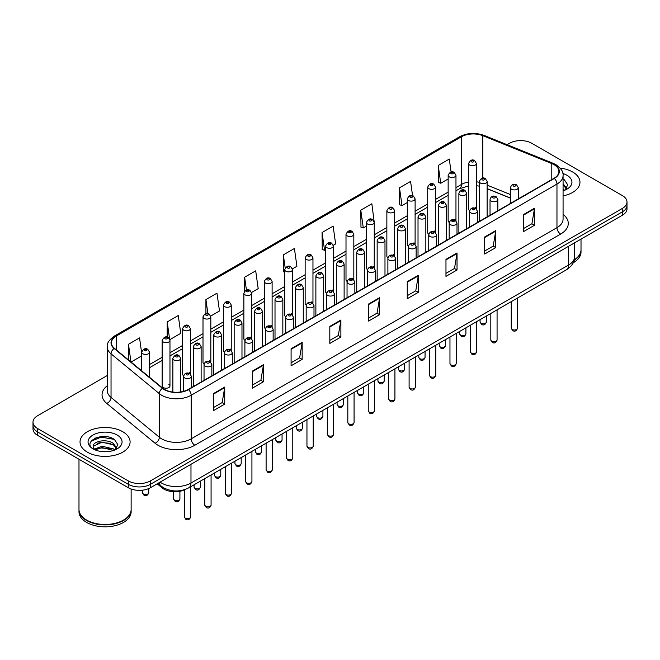<?xml version="1.0" encoding="UTF-8"?>
<svg xmlns="http://www.w3.org/2000/svg" width="660" height="660" viewBox="0 0 660 660"><rect width="100%" height="100%" fill="white"/><g stroke="black" fill="none" stroke-linecap="round" stroke-linejoin="round"><path stroke-width="0.99" d="M454.822 219.236A3.91 2.26 0 0 1 455.961 220.729L455.969 175.271A3.91 2.26 180 0 1 453.552 177.358A3.91 2.26 180 0 1 449.287 176.863A3.91 2.26 180 0 1 448.148 175.271L448.148 220.828A3.91 2.26 0 0 0 449.245 222.403M435.542 232.526L435.542 187.06A3.91 2.26 180 0 1 433.125 189.148A3.91 2.26 180 0 1 428.86 188.661A3.91 2.26 180 0 1 427.713 187.06L427.713 232.625A3.91 2.26 0 0 0 428.818 234.193M413.96 242.822A3.91 2.26 0 0 1 415.107 244.315L415.107 198.858A3.91 2.26 180 0 1 412.698 200.945A3.91 2.26 180 0 1 408.433 200.458A3.91 2.26 180 0 1 407.286 198.858L407.286 244.414A3.91 2.26 0 0 0 408.391 245.99M393.533 254.62A3.91 2.26 0 0 1 394.68 256.113L394.68 210.655A3.91 2.26 180 0 1 392.263 212.743A3.91 2.26 180 0 1 388.006 212.248A3.91 2.26 180 0 1 386.859 210.655L386.859 256.212A3.91 2.26 0 0 0 387.956 257.779M373.106 266.409A3.91 2.26 0 0 1 374.245 267.902L374.253 222.445A3.91 2.26 180 0 1 371.836 224.532A3.91 2.26 180 0 1 367.579 224.045A3.91 2.26 180 0 1 366.432 222.445L366.432 268.01A3.91 2.26 0 0 0 367.529 269.577M353.826 279.708L353.826 234.242A3.91 2.26 180 0 1 351.409 236.329A3.91 2.26 180 0 1 347.143 235.834A3.91 2.26 180 0 1 346.005 234.242L346.005 279.799A3.91 2.26 0 0 0 347.102 281.375M332.252 289.996A3.91 2.26 0 0 1 333.391 291.497L333.399 246.04A3.91 2.26 180 0 1 330.982 248.119A3.91 2.26 180 0 1 326.716 247.632A3.91 2.26 180 0 1 325.57 246.04L325.57 291.596A3.91 2.26 0 0 0 326.675 293.164M312.964 303.295L312.964 257.829A3.91 2.26 180 0 1 310.555 259.916A3.91 2.26 180 0 1 306.289 259.429A3.91 2.26 180 0 1 305.143 257.829L305.143 303.394A3.91 2.26 0 0 0 306.248 304.961M291.39 313.591A3.91 2.26 0 0 1 292.537 315.084L292.537 269.626A3.91 2.26 180 0 1 290.12 271.714A3.91 2.26 180 0 1 285.863 271.219A3.91 2.26 180 0 1 284.716 269.626L284.716 315.183A3.91 2.26 0 0 0 285.813 316.759M272.11 326.882L272.11 281.416A3.91 2.26 180 0 1 269.692 283.503A3.91 2.26 180 0 1 265.435 283.016A3.91 2.26 180 0 1 264.289 281.416L264.289 326.98A3.91 2.26 0 0 0 265.386 328.548M250.536 337.177A3.91 2.26 0 0 1 251.674 338.671L251.683 293.213A3.91 2.26 180 0 1 249.265 295.3A3.91 2.26 180 0 1 245 294.814A3.91 2.26 180 0 1 243.862 293.213L243.862 338.77A3.91 2.26 0 0 0 244.959 340.346M230.109 348.975A3.91 2.26 0 0 1 231.248 350.468L231.248 305.011A3.91 2.26 180 0 1 228.838 307.098A3.91 2.26 180 0 1 224.573 306.603A3.91 2.26 180 0 1 223.426 305.011L223.426 350.567A3.91 2.26 0 0 0 224.532 352.135M209.674 360.764A3.91 2.26 0 0 1 210.82 362.257L210.82 316.8A3.91 2.26 180 0 1 208.411 318.887A3.91 2.26 180 0 1 204.146 318.4A3.91 2.26 180 0 1 202.999 316.8L202.999 362.365A3.91 2.26 0 0 0 204.105 363.932M189.247 372.562A3.91 2.26 0 0 1 190.393 374.055L190.393 328.597A3.91 2.26 180 0 1 187.976 330.685A3.91 2.26 180 0 1 183.719 330.19A3.91 2.26 180 0 1 182.572 328.597L182.572 374.154A3.91 2.26 0 0 0 183.67 375.73M169.966 385.951L169.966 340.395A3.91 2.26 180 0 1 167.549 342.474A3.91 2.26 180 0 1 163.292 341.987A3.91 2.26 180 0 1 162.145 340.395L162.145 385.951A3.91 2.26 0 0 0 163.292 387.544A3.91 2.26 0 0 0 167.549 388.039A3.91 2.26 0 0 0 169.966 385.951A3.91 2.26 0 0 0 168.82 384.351M475.249 207.438A3.91 2.26 0 0 1 476.388 208.931L476.396 163.474A3.91 2.26 180 0 1 473.979 165.561A3.91 2.26 180 0 1 469.722 165.074A3.91 2.26 180 0 1 468.575 163.474L468.575 209.038A3.91 2.26 0 0 0 469.672 210.606M510.46 198.173L487.13 188.735M435.534 232.526A3.91 2.26 0 0 0 434.395 231.025M353.818 279.7A3.91 2.26 0 0 0 352.679 278.207M312.964 303.286A3.91 2.26 0 0 0 311.817 301.793M272.101 326.882A3.91 2.26 0 0 0 270.963 325.38M185.608 489.316A15.642 9.034 180 0 1 162.129 487.888L157.187 483.813M572.641 171.988A25.03 14.454 0 0 0 560.134 168.077A25.03 14.454 0 0 1 572.641 171.988A25.03 14.454 0 0 1 579.967 182.209A25.03 14.454 0 0 0 572.641 171.988M122.76 431.722A25.03 14.454 0 0 0 95.485 428.587A25.03 14.454 0 0 0 80.033 441.944A25.03 14.454 0 0 0 87.359 452.158A25.03 14.454 0 0 0 114.642 455.293A25.03 14.454 0 0 0 130.094 441.944A25.03 14.454 0 0 0 122.76 431.722A25.03 14.454 0 0 0 95.485 428.587A25.03 14.454 0 0 0 80.033 441.944A25.03 14.454 0 0 0 87.359 452.158A25.03 14.454 0 0 0 114.642 455.293A25.03 14.454 0 0 0 130.094 441.944A25.03 14.454 0 0 0 122.76 431.722M554.012 164.645A16.69 9.636 180 0 1 558.904 171.46A16.69 9.636 180 0 1 554.012 178.274L188.215 389.466A16.69 9.636 180 0 1 162.748 388.179L114.452 348.356A16.69 9.636 180 0 1 111.433 342.829A16.69 9.636 180 0 1 116.325 336.022L461.447 136.76A16.69 9.636 180 0 1 482.815 135.688L551.785 163.564A16.69 9.636 180 0 1 554.012 164.645M554.309 164.472A17.102 9.875 0 0 0 552.024 163.367L483.054 135.49A17.102 9.875 0 0 0 461.15 136.595L116.028 335.849A17.102 9.875 0 0 0 114.114 348.496L162.401 388.311A17.102 9.875 0 0 0 188.512 389.631L554.309 178.439A17.102 9.875 0 0 0 554.309 164.472M107.267 375.524L37.579 415.759A15.642 9.034 0 0 0 33 422.144L33 428.959A15.642 9.034 0 0 0 37.579 435.344L128.296 487.715L128.296 484.308A15.642 9.034 0 0 0 150.422 484.308L622.421 211.802A15.642 9.034 0 0 0 627 205.417A15.642 9.034 0 0 1 622.421 211.802L150.422 484.308A15.642 9.034 0 0 1 128.296 484.308L37.579 431.937L128.296 484.308L128.296 480.901A15.642 9.034 0 0 0 150.422 480.901L622.421 208.395A15.642 9.034 0 0 0 627 202.01A15.642 9.034 0 0 0 622.421 195.624L531.704 143.253A15.642 9.034 0 0 0 509.578 143.253L507.086 144.688M33 425.552A15.642 9.034 0 0 0 37.579 431.937A15.642 9.034 0 0 1 33 425.552M213.659 393.467L213.659 410.495L224.722 404.11L224.722 387.082L213.659 393.467M213.659 407.476L222.181 402.559L224.68 387.643A4.174 2.409 -120 0 0 224.722 387.082M222.107 402.6L224.722 404.11M252.376 371.11L252.376 388.146L263.439 381.76L263.439 364.724L252.376 371.11M252.376 385.118L260.898 380.201L263.398 365.293A4.174 2.409 -120 0 0 263.439 364.724M260.824 380.242L263.439 381.76M291.093 348.76L291.093 365.788L302.156 359.403L302.156 342.375L291.093 348.76M291.093 362.769L299.615 357.852L302.115 342.936A4.174 2.409 -120 0 0 302.156 342.375M299.541 357.893L302.156 359.403M329.818 326.403L329.818 343.439L340.882 337.046L340.882 320.017L329.818 326.403M329.818 340.411L338.332 335.495L340.832 320.587A4.174 2.409 -120 0 0 340.882 320.017M338.258 335.536L340.882 337.046M523.405 214.632L523.405 231.668L534.468 225.283L534.468 208.246L523.405 214.632M523.405 228.64L531.927 223.724L534.427 208.816A4.174 2.409 -120 0 0 534.468 208.246M531.853 223.765L534.468 225.283M484.688 236.989L484.688 254.017L495.751 247.632L495.751 230.604L484.688 236.989M484.688 250.998L493.21 246.081L495.709 231.165A4.174 2.409 -120 0 0 495.751 230.604M493.135 246.122L495.751 247.632M445.97 259.339L445.97 276.375L457.034 269.989L457.034 252.953L445.97 259.339M445.97 273.355L454.492 268.43L456.992 253.523A4.174 2.409 -120 0 0 457.034 252.953M454.418 268.48L457.034 269.989M407.253 281.696L407.253 298.724L418.316 292.339L418.316 275.311L407.253 281.696M407.253 295.705L415.775 290.788L418.267 275.872A4.174 2.409 -120 0 0 418.316 275.311M415.701 290.829L418.316 292.339M368.536 304.054L368.536 321.082L379.599 314.696L379.599 297.66L368.536 304.054M368.536 318.062L377.058 313.137L379.549 298.229A4.174 2.409 -120 0 0 379.599 297.66M376.984 313.186L379.599 314.696M563.071 195.88A25.03 14.454 0 0 0 579.967 182.209A25.03 14.454 0 0 1 563.071 195.88M33 422.144A15.642 9.034 0 0 0 37.579 428.53L128.296 480.901M210.73 316.041L219.475 310.992L216.975 293.188L205.92 299.582L205.92 313.549M169.868 339.628L180.757 333.341L178.258 315.546L167.194 321.932L167.194 337.169M141.719 353.389L139.54 337.903L128.477 344.289L128.477 359.923M333.3 245.273L335.635 243.928L333.135 226.132L322.072 232.518L322.253 249.447M374.154 221.686L371.852 203.775L360.789 210.16L360.971 227.089M412.574 195.698L410.57 181.426L399.506 187.811L399.688 204.74M451.102 172.004L449.287 159.068L438.232 165.454L438.405 182.383M251.584 292.454L258.192 288.635L255.7 270.839L244.637 277.225L244.637 291.167M292.438 268.859L296.909 266.277L294.418 248.482L283.354 254.875L283.528 271.796M284.716 272.242L283.354 271.73M283.354 254.875L285.194 267.985M322.072 232.518L324.572 250.313L325.57 249.736M324.572 250.313L322.072 249.381M360.789 210.16L363.289 227.956L366.432 226.149M363.289 227.956L360.789 227.023M399.506 187.811L402.006 205.606L407.286 202.554M402.006 205.606L399.506 204.674M438.232 165.454L440.723 183.249L448.148 178.967M440.723 183.249L438.232 182.317M244.637 277.225L246.436 290.045M205.92 299.582L207.875 313.541M167.194 321.932L169.579 338.902M131.051 362.043L141.719 355.88M128.477 344.289L130.96 361.969M107.151 436.771A20.856 12.045 0 0 0 94.941 438.223M128.296 487.715A15.642 9.034 0 0 0 150.422 487.715L622.421 215.209A15.642 9.034 0 0 0 627 208.824L627 202.01M574.299 259.784A26.078 15.056 0 0 0 581.014 249.703L581.014 239.118M574.167 260.287A26.078 15.056 0 0 0 581.014 250.123A26.078 15.056 0 0 0 581.006 249.909M573.21 262.779A26.078 15.056 0 0 0 581.014 252.037L581.014 250.123M563.071 189.032L564.655 190.27M563.071 190.385L563.524 190.682M563.071 183.62L566.659 188.43M563.071 184.973L566.395 188.785M563.071 190.831A17.003 9.817 0 0 0 566.957 189.156A17.003 9.817 0 0 0 566.957 175.271A17.003 9.817 0 0 0 562.881 173.53M565.051 190.105L567.715 184.874L564.349 179.792M563.071 179.157L564.118 179.636M123.412 520.13A25.814 14.899 0 0 1 123.313 520.179A25.814 14.899 0 0 1 86.806 520.179L86.625 520.08A26.078 15.056 0 0 0 123.502 520.072A26.078 15.056 0 0 0 131.134 509.429L131.134 489.01M78.994 509.644A26.078 15.056 0 0 0 78.985 509.858A26.078 15.056 0 0 0 86.625 520.501A26.078 15.056 0 0 0 115.038 523.768A26.078 15.056 0 0 0 131.134 509.858A26.078 15.056 0 0 0 131.134 509.644M78.985 509.858L78.985 511.772A26.078 15.056 0 0 0 86.625 522.415A26.078 15.056 0 0 0 115.038 525.682A26.078 15.056 0 0 0 131.134 511.772L131.134 509.858M102.218 451.621L106.186 451.737M94.421 449.13L102.011 446.226L113.396 448.891L114.782 449.996M95.114 449.856L102.011 447.579L113.652 450.417M94.537 449.65L93.316 446.795A11.789 6.806 0 0 0 95.221 449.947M116.787 448.165L113.396 443.487C106.326 438.207 91.765 441.466 93.316 446.795L93.275 446.276M93.349 446.96L93.679 446.086L102.011 442.175L113.396 444.84L116.515 448.511M115.178 449.831L117.843 444.601L114.477 439.527C102.547 430.947 81.345 442.249 93.588 449.18L94.19 449.551M117.084 434.998A17.003 9.817 0 0 0 93.043 434.998A17.003 9.817 0 0 0 93.043 448.882A17.003 9.817 0 0 0 117.084 448.882A17.003 9.817 0 0 0 117.084 434.998M78.985 459.253L78.985 509.429A26.078 15.056 0 0 0 86.625 520.072A26.078 15.056 0 0 0 86.625 520.08L86.806 520.179M91.096 441.227L101.087 437.135L114.246 439.37M97.334 443.223L101.087 442.538L110.476 443.347M97.334 448.627L101.087 447.95L110.476 448.751M162.129 486.841L162.129 487.888M563.071 214.376A26.078 15.056 180 0 1 560.654 234.052L194.857 445.244A5.214 3.011 60 0 1 191.169 438.859L556.966 227.667A20.856 12.045 0 0 0 563.071 219.145L563.071 175.543A20.856 12.045 180 0 1 556.966 184.066A5.214 3.011 -120 0 0 554.309 178.439M194.857 445.244A26.078 15.056 180 0 1 157.979 445.244A26.078 15.056 180 0 1 155.059 443.231L106.763 403.417A26.078 15.056 180 0 1 107.267 385.745M161.667 438.859A20.856 12.045 0 0 0 191.169 438.859L191.169 395.257A20.856 12.045 180 0 1 159.332 393.649L111.037 353.826A20.856 12.045 180 0 1 107.267 346.921L107.267 390.522A20.856 12.045 0 0 0 111.037 397.427L159.332 437.25A20.856 12.045 0 0 0 161.667 438.859M563.071 175.543C563.772 172.285 561.371 168.655 555.885 164.645L553.146 163.309A5.214 2.442 112 0 0 552.024 163.367M553.146 163.309L484.176 135.432C475.538 132.371 467.338 132.817 459.574 136.76A5.214 3.011 60 0 1 461.15 136.595M116.028 335.849A5.214 3.011 -120 0 0 114.452 336.014C109.04 339.908 106.639 343.538 107.267 346.921M114.114 348.496A5.214 3.49 129.5 0 0 111.037 353.826L111.037 397.427A5.214 3.49 -50.5 0 1 106.763 403.417M484.176 135.432A5.214 2.442 112 0 0 483.054 135.49M162.401 388.311A5.214 3.49 129.5 0 0 159.332 393.649L159.332 437.25A5.214 3.49 -50.5 0 1 155.059 443.231M188.512 389.631A5.214 3.011 60 0 1 191.169 395.257L556.966 184.066L556.966 227.667A5.214 3.011 60 0 0 560.654 234.052M150.422 480.901L150.422 487.715M622.421 208.395L622.421 215.209M37.579 428.53L37.579 435.344M116.325 336.022L116.325 349.899M551.785 163.564L551.785 179.561M482.815 135.688L482.815 178.118M519.494 198.198L518.282 197.711M510.46 194.551L487.13 185.113M479.3 182.292A16.69 9.636 0 0 0 476.396 181.805M468.575 182.02A16.69 9.636 0 0 0 461.447 184.453L455.969 187.613M461.447 136.76L461.447 184.453A9.389 5.42 60 0 1 459.5 188.752L455.969 190.789M448.148 192.134L435.542 199.411M427.713 203.923L415.107 211.208M407.286 215.721L394.68 222.998M386.859 227.518L374.253 234.795M366.432 239.308L353.826 246.592M346.005 251.105L333.399 258.382M325.57 262.903L312.964 270.179M305.143 274.692L292.537 281.968M284.716 286.489L272.11 293.766M264.289 298.279L251.683 305.563M243.862 310.076L231.248 317.353M223.426 321.874L210.82 329.15M202.999 333.663L190.393 340.939M182.572 345.46L169.966 352.737M162.145 357.258L149.539 364.534M141.719 369.047L140.44 369.781M368.536 304.59L379.549 298.229M407.253 282.233L418.267 275.872M445.97 259.883L456.992 253.523M484.688 237.526L495.709 231.165M523.405 215.176L534.427 208.816M329.818 326.947L340.832 320.587M291.093 349.297L302.115 342.936M252.376 371.654L263.398 365.293M213.659 394.003L224.68 387.643M160.083 482.138A20.856 12.045 0 0 0 161.486 483.029A20.856 12.045 0 0 0 190.979 483.029L568.582 265.023A20.856 12.045 0 0 0 574.687 256.509C574.843 261.69 572.088 266.12 566.42 269.8L188.818 487.806A10.428 6.022 60 0 0 190.979 483.029L190.979 464.293M568.582 246.296L568.582 265.023A10.428 6.022 60 0 1 566.42 269.8M159.233 482.625A10.428 6.98 129.5 0 0 161.056 486.016L157.888 483.409M517.506 328.177C516.475 330.99 514.874 331.807 512.705 330.643L511.244 328.177A3.127 1.807 0 0 0 512.16 329.447A3.127 1.807 0 0 0 515.576 329.843A3.127 1.807 0 0 0 517.506 328.177L517.506 298.048M511.607 189.255A3.91 2.26 180 0 1 510.46 187.663C511.459 184.453 513.505 183.521 516.598 184.866L518.282 187.663A3.91 2.26 180 0 1 515.872 189.75A3.91 2.26 180 0 1 511.607 189.255M515.295 184.998A1.303 0.751 0 0 0 513.455 184.998A1.303 0.751 0 0 0 513.455 186.062A1.303 0.751 0 0 0 515.295 186.062A1.303 0.751 0 0 0 515.295 184.998M481 323.251A3.127 1.807 0 0 0 484.415 323.647A3.127 1.807 0 0 0 486.346 321.981C485.314 324.794 483.714 325.619 481.544 324.448L480.084 321.981A3.127 1.807 0 0 0 481 323.251M487.13 216.892L487.13 181.467A3.91 2.26 180 0 1 484.712 183.554A3.91 2.26 180 0 1 480.447 183.059A3.91 2.26 180 0 1 479.3 181.467L479.3 221.405M482.295 179.867A1.303 0.751 0 0 0 484.135 179.867A1.303 0.751 0 0 0 484.135 178.802A1.303 0.751 0 0 0 482.295 178.802A1.303 0.751 0 0 0 482.295 179.867M471.562 161.881A1.303 0.751 0 0 0 473.41 161.881A1.303 0.751 0 0 0 473.41 160.817A1.303 0.751 0 0 0 471.562 160.817A1.303 0.751 0 0 0 471.562 161.881M497.071 339.966C496.048 342.779 494.447 343.604 492.269 342.441L490.817 339.966A3.127 1.807 0 0 0 491.733 341.245A3.127 1.807 0 0 0 495.14 341.632A3.127 1.807 0 0 0 497.071 339.966L497.071 309.837M491.18 201.052A3.91 2.26 180 0 1 490.034 199.452C491.032 196.243 493.078 195.319 496.171 196.663L497.855 199.452A3.91 2.26 180 0 1 495.445 201.539A3.91 2.26 180 0 1 491.18 201.052M494.868 196.795A1.303 0.751 0 0 0 493.02 196.795A1.303 0.751 0 0 0 493.02 197.86A1.303 0.751 0 0 0 494.868 197.86A1.303 0.751 0 0 0 494.868 196.795M476.644 351.763C475.612 354.577 474.012 355.402 471.842 354.23L470.39 351.763A3.127 1.807 0 0 0 471.306 353.042A3.127 1.807 0 0 0 474.713 353.43A3.127 1.807 0 0 0 476.644 351.763L476.644 321.635M470.753 212.842A3.91 2.26 180 0 1 469.606 211.249C470.605 208.04 472.651 207.108 475.744 208.461L477.428 211.249A3.91 2.26 180 0 1 475.01 213.337A3.91 2.26 180 0 1 470.753 212.842M474.441 208.585A1.303 0.751 0 0 0 472.593 208.585A1.303 0.751 0 0 0 472.593 209.649A1.303 0.751 0 0 0 474.441 209.649A1.303 0.751 0 0 0 474.441 208.585M456.217 363.553C455.185 366.366 453.585 367.191 451.415 366.028L449.963 363.553A3.127 1.807 0 0 0 450.879 364.832A3.127 1.807 0 0 0 454.286 365.227A3.127 1.807 0 0 0 456.217 363.553L456.217 333.424M450.326 224.639A3.91 2.26 180 0 1 449.18 223.047C450.178 219.838 452.224 218.905 455.317 220.25L457.001 223.047A3.91 2.26 180 0 1 454.583 225.126A3.91 2.26 180 0 1 450.326 224.639M454.014 220.382A1.303 0.751 0 0 0 452.166 220.382A1.303 0.751 0 0 0 452.166 221.447A1.303 0.751 0 0 0 454.014 221.447A1.303 0.751 0 0 0 454.014 220.382M435.79 375.35C434.758 378.163 433.158 378.988 430.988 377.825L429.528 375.35A3.127 1.807 0 0 0 430.444 376.629A3.127 1.807 0 0 0 433.859 377.017A3.127 1.807 0 0 0 435.79 375.35L435.79 345.221M429.891 236.437A3.91 2.26 180 0 1 428.752 234.836C429.751 231.627 431.797 230.695 434.882 232.048L436.573 234.836A3.91 2.26 180 0 1 434.156 236.923A3.91 2.26 180 0 1 429.891 236.437M433.579 232.18A1.303 0.751 0 0 0 431.739 232.18A1.303 0.751 0 0 0 431.739 233.244A1.303 0.751 0 0 0 433.579 233.244A1.303 0.751 0 0 0 433.579 232.18M460.573 335.049A3.127 1.807 0 0 0 463.98 335.437A3.127 1.807 0 0 0 465.919 333.77C464.887 336.584 463.287 337.409 461.117 336.245L459.657 333.77A3.127 1.807 0 0 0 460.573 335.049M466.694 228.682L466.694 193.256A3.91 2.26 180 0 1 464.285 195.343A3.91 2.26 180 0 1 460.02 194.857A3.91 2.26 180 0 1 458.873 193.256L458.873 233.203M461.868 191.664A1.303 0.751 0 0 0 463.708 191.664A1.303 0.751 0 0 0 463.708 190.6A1.303 0.751 0 0 0 461.868 190.6A1.303 0.751 0 0 0 461.868 191.664M440.146 346.846A3.127 1.807 0 0 0 443.553 347.234A3.127 1.807 0 0 0 445.483 345.568C444.452 348.381 442.86 349.206 440.682 348.034L439.23 345.568A3.127 1.807 0 0 0 440.146 346.846M446.267 240.479L446.267 205.054A3.91 2.26 180 0 1 443.858 207.141A3.91 2.26 180 0 1 439.593 206.654A3.91 2.26 180 0 1 438.446 205.054L438.446 244.992M441.433 203.453A1.303 0.751 0 0 0 443.281 203.453A1.303 0.751 0 0 0 443.281 202.389A1.303 0.751 0 0 0 441.433 202.389A1.303 0.751 0 0 0 441.433 203.453M419.719 358.636A3.127 1.807 0 0 0 423.126 359.032A3.127 1.807 0 0 0 425.056 357.357C424.025 360.178 422.425 360.995 420.255 359.832L418.803 357.357A3.127 1.807 0 0 0 419.719 358.636M425.84 252.268L425.84 216.851A3.91 2.26 180 0 1 423.423 218.93A3.91 2.26 180 0 1 419.166 218.443A3.91 2.26 180 0 1 418.019 216.851L418.019 256.789M421.006 215.251A1.303 0.751 0 0 0 422.854 215.251A1.303 0.751 0 0 0 422.854 214.186A1.303 0.751 0 0 0 421.006 214.186A1.303 0.751 0 0 0 421.006 215.251M415.363 387.148C414.332 389.961 412.731 390.786 410.561 389.614L409.101 387.148A3.127 1.807 0 0 0 410.017 388.418A3.127 1.807 0 0 0 413.432 388.814A3.127 1.807 0 0 0 415.363 387.148L415.363 357.019M409.464 248.226A3.91 2.26 180 0 1 408.317 246.634C409.315 243.424 411.361 242.492 414.455 243.845L416.138 246.634A3.91 2.26 180 0 1 413.729 248.721A3.91 2.26 180 0 1 409.464 248.226M413.152 243.969A1.303 0.751 0 0 0 411.312 243.969A1.303 0.751 0 0 0 411.312 245.033A1.303 0.751 0 0 0 413.152 245.033A1.303 0.751 0 0 0 413.152 243.969M394.927 398.937C393.904 401.75 392.304 402.575 390.126 401.412L388.674 398.937A3.127 1.807 0 0 0 389.59 400.216A3.127 1.807 0 0 0 392.997 400.612A3.127 1.807 0 0 0 394.927 398.937L394.927 368.808M389.037 260.024A3.91 2.26 180 0 1 387.89 258.423C388.888 255.214 390.935 254.29 394.028 255.635L395.711 258.423A3.91 2.26 180 0 1 393.302 260.51A3.91 2.26 180 0 1 389.037 260.024M392.725 255.766A1.303 0.751 0 0 0 390.877 255.766A1.303 0.751 0 0 0 390.877 256.831A1.303 0.751 0 0 0 392.725 256.831A1.303 0.751 0 0 0 392.725 255.766M374.5 410.734C373.469 413.548 371.869 414.373 369.699 413.201L368.247 410.734A3.127 1.807 0 0 0 369.163 412.013A3.127 1.807 0 0 0 372.57 412.401A3.127 1.807 0 0 0 374.5 410.734L374.5 380.605M368.61 271.821A3.91 2.26 180 0 1 367.463 270.221C368.462 267.011 370.507 266.079 373.601 267.432L375.284 270.221A3.91 2.26 180 0 1 372.867 272.308A3.91 2.26 180 0 1 368.61 271.821M372.298 267.556A1.303 0.751 0 0 0 370.45 267.556A1.303 0.751 0 0 0 370.45 268.62A1.303 0.751 0 0 0 372.298 268.62A1.303 0.751 0 0 0 372.298 267.556M399.292 370.433A3.127 1.807 0 0 0 402.699 370.821A3.127 1.807 0 0 0 404.629 369.154C403.598 371.968 401.998 372.793 399.828 371.629L398.368 369.154A3.127 1.807 0 0 0 399.292 370.433M405.413 264.066L405.413 228.64A3.91 2.26 180 0 1 402.996 230.728A3.91 2.26 180 0 1 398.731 230.241A3.91 2.26 180 0 1 397.592 228.64L397.592 268.579M400.579 227.048A1.303 0.751 0 0 0 402.418 227.048A1.303 0.751 0 0 0 402.418 225.984A1.303 0.751 0 0 0 400.579 225.984A1.303 0.751 0 0 0 400.579 227.048M378.856 382.231A3.127 1.807 0 0 0 382.272 382.618A3.127 1.807 0 0 0 384.202 380.952C383.171 383.765 381.571 384.59 379.401 383.419L377.941 380.952A3.127 1.807 0 0 0 378.856 382.231M384.986 275.863L384.986 240.438A3.91 2.26 180 0 1 382.569 242.525A3.91 2.26 180 0 1 378.304 242.03A3.91 2.26 180 0 1 377.157 240.438L377.157 280.376M380.152 238.837A1.303 0.751 0 0 0 381.991 238.837A1.303 0.751 0 0 0 381.991 237.773A1.303 0.751 0 0 0 380.152 237.773A1.303 0.751 0 0 0 380.152 238.837M358.429 394.02A3.127 1.807 0 0 0 361.837 394.416A3.127 1.807 0 0 0 363.775 392.741C362.744 395.554 361.144 396.379 358.974 395.216L357.514 392.741A3.127 1.807 0 0 0 358.429 394.02M364.551 287.653L364.551 252.227A3.91 2.26 180 0 1 362.142 254.314A3.91 2.26 180 0 1 357.877 253.828A3.91 2.26 180 0 1 356.73 252.227L356.73 292.174M359.725 250.635A1.303 0.751 0 0 0 361.564 250.635A1.303 0.751 0 0 0 361.564 249.571A1.303 0.751 0 0 0 359.725 249.571A1.303 0.751 0 0 0 359.725 250.635M354.073 422.524C353.042 425.345 351.442 426.162 349.272 424.999L347.82 422.524A3.127 1.807 0 0 0 348.736 423.803A3.127 1.807 0 0 0 352.143 424.198A3.127 1.807 0 0 0 354.073 422.524L354.073 392.395M348.183 283.61A3.91 2.26 180 0 1 347.036 282.018C348.034 278.809 350.08 277.876 353.174 279.221L354.857 282.018A3.91 2.26 180 0 1 352.44 284.105A3.91 2.26 180 0 1 348.183 283.61M351.871 279.353A1.303 0.751 0 0 0 350.023 279.353A1.303 0.751 0 0 0 350.023 280.417A1.303 0.751 0 0 0 351.871 280.417A1.303 0.751 0 0 0 351.871 279.353M333.647 434.321C332.615 437.135 331.015 437.959 328.845 436.796L327.385 434.321A3.127 1.807 0 0 0 328.3 435.6A3.127 1.807 0 0 0 331.716 435.988A3.127 1.807 0 0 0 333.647 434.321L333.647 404.192M327.748 295.408A3.91 2.26 180 0 1 326.601 293.807C327.608 290.598 329.653 289.674 332.739 291.019L334.43 293.807A3.91 2.26 180 0 1 332.013 295.894A3.91 2.26 180 0 1 327.748 295.408M331.435 291.151A1.303 0.751 0 0 0 329.596 291.151A1.303 0.751 0 0 0 329.596 292.215A1.303 0.751 0 0 0 331.435 292.215A1.303 0.751 0 0 0 331.435 291.151M313.219 446.119C312.188 448.932 310.588 449.757 308.418 448.585L306.958 446.119A3.127 1.807 0 0 0 307.873 447.397A3.127 1.807 0 0 0 311.289 447.785A3.127 1.807 0 0 0 313.219 446.119L313.219 415.99M307.321 307.197A3.91 2.26 180 0 1 306.174 305.605C307.172 302.396 309.218 301.463 312.312 302.816L313.995 305.605A3.91 2.26 180 0 1 311.586 307.692A3.91 2.26 180 0 1 307.321 307.197M311.009 302.94A1.303 0.751 0 0 0 309.169 302.94A1.303 0.751 0 0 0 309.169 304.004A1.303 0.751 0 0 0 311.009 304.004A1.303 0.751 0 0 0 311.009 302.94M292.784 457.908C291.761 460.721 290.161 461.546 287.983 460.383L286.531 457.908A3.127 1.807 0 0 0 287.447 459.187A3.127 1.807 0 0 0 290.854 459.583A3.127 1.807 0 0 0 292.784 457.908L292.784 427.779M286.894 318.995A3.91 2.26 180 0 1 285.747 317.402C286.745 314.193 288.791 313.261 291.885 314.605L293.568 317.402A3.91 2.26 180 0 1 291.159 319.481A3.91 2.26 180 0 1 286.894 318.995M290.582 314.738A1.303 0.751 0 0 0 288.733 314.738A1.303 0.751 0 0 0 288.733 315.802A1.303 0.751 0 0 0 290.582 315.802A1.303 0.751 0 0 0 290.582 314.738M272.357 469.706C271.326 472.519 269.726 473.344 267.556 472.18L266.104 469.706A3.127 1.807 0 0 0 267.019 470.984A3.127 1.807 0 0 0 270.427 471.372A3.127 1.807 0 0 0 272.357 469.706L272.357 439.577M266.467 330.792A3.91 2.26 180 0 1 265.32 329.191C266.318 325.982 268.364 325.05 271.458 326.403L273.141 329.191A3.91 2.26 180 0 1 270.724 331.279A3.91 2.26 180 0 1 266.467 330.792M270.154 326.535A1.303 0.751 0 0 0 268.307 326.535A1.303 0.751 0 0 0 268.307 327.599A1.303 0.751 0 0 0 270.154 327.599A1.303 0.751 0 0 0 270.154 326.535M338.002 405.817A3.127 1.807 0 0 0 341.41 406.205A3.127 1.807 0 0 0 343.34 404.539C342.309 407.352 340.709 408.177 338.539 407.005L337.087 404.539A3.127 1.807 0 0 0 338.002 405.817M344.124 299.45L344.124 264.025A3.91 2.26 180 0 1 341.715 266.112A3.91 2.26 180 0 1 337.45 265.625A3.91 2.26 180 0 1 336.303 264.025L336.303 303.963M339.289 262.433A1.303 0.751 0 0 0 341.137 262.433A1.303 0.751 0 0 0 341.137 261.368A1.303 0.751 0 0 0 339.289 261.368A1.303 0.751 0 0 0 339.289 262.433M317.575 417.607A3.127 1.807 0 0 0 320.983 418.003A3.127 1.807 0 0 0 322.913 416.336C321.882 419.149 320.281 419.974 318.112 418.803L316.66 416.336A3.127 1.807 0 0 0 317.575 417.607M323.697 311.248L323.697 275.822A3.91 2.26 180 0 1 321.28 277.909A3.91 2.26 180 0 1 317.023 277.414A3.91 2.26 180 0 1 315.876 275.822L315.876 315.76M318.862 274.222A1.303 0.751 0 0 0 320.71 274.222A1.303 0.751 0 0 0 320.71 273.158A1.303 0.751 0 0 0 318.862 273.158A1.303 0.751 0 0 0 318.862 274.222M297.149 429.404A3.127 1.807 0 0 0 300.556 429.792A3.127 1.807 0 0 0 302.486 428.126C301.455 430.939 299.854 431.764 297.685 430.601L296.224 428.126A3.127 1.807 0 0 0 297.149 429.404M303.27 323.037L303.27 287.611A3.91 2.26 180 0 1 300.853 289.699A3.91 2.26 180 0 1 296.587 289.212A3.91 2.26 180 0 1 295.449 287.611L295.449 327.558M298.435 286.019A1.303 0.751 0 0 0 300.275 286.019A1.303 0.751 0 0 0 300.275 284.955A1.303 0.751 0 0 0 298.435 284.955A1.303 0.751 0 0 0 298.435 286.019M276.713 441.202A3.127 1.807 0 0 0 280.129 441.589A3.127 1.807 0 0 0 282.059 439.923C281.028 442.736 279.427 443.561 277.258 442.39L275.798 439.923A3.127 1.807 0 0 0 276.713 441.202M282.843 334.834L282.843 299.409A3.91 2.26 180 0 1 280.426 301.496A3.91 2.26 180 0 1 276.161 301.001A3.91 2.26 180 0 1 275.014 299.409L275.014 339.347M278.009 297.808A1.303 0.751 0 0 0 279.848 297.808A1.303 0.751 0 0 0 279.848 296.744A1.303 0.751 0 0 0 278.009 296.744A1.303 0.751 0 0 0 278.009 297.808M256.286 452.991A3.127 1.807 0 0 0 259.693 453.387A3.127 1.807 0 0 0 261.632 451.712C260.601 454.534 259 455.351 256.831 454.187L255.37 451.712A3.127 1.807 0 0 0 256.286 452.991M262.408 346.624L262.408 311.207A3.91 2.26 180 0 1 259.999 313.286A3.91 2.26 180 0 1 255.733 312.799A3.91 2.26 180 0 1 254.587 311.207L254.587 351.145M257.582 309.606A1.303 0.751 0 0 0 259.421 309.606A1.303 0.751 0 0 0 259.421 308.542A1.303 0.751 0 0 0 257.582 308.542A1.303 0.751 0 0 0 257.582 309.606M251.93 481.503C250.899 484.316 249.298 485.141 247.129 483.97L245.668 481.503A3.127 1.807 0 0 0 246.592 482.773A3.127 1.807 0 0 0 250 483.169A3.127 1.807 0 0 0 251.93 481.503L251.93 451.374M246.04 342.581A3.91 2.26 180 0 1 244.893 340.989C245.891 337.78 247.937 336.847 251.031 338.2L252.714 340.989A3.91 2.26 180 0 1 250.297 343.076A3.91 2.26 180 0 1 246.04 342.581M249.727 338.324A1.303 0.751 0 0 0 247.879 338.324A1.303 0.751 0 0 0 247.879 339.388A1.303 0.751 0 0 0 249.727 339.388A1.303 0.751 0 0 0 249.727 338.324M231.503 493.292C230.472 496.106 228.871 496.93 226.702 495.767L225.241 493.292A3.127 1.807 0 0 0 226.157 494.571A3.127 1.807 0 0 0 229.573 494.967A3.127 1.807 0 0 0 231.503 493.292L231.503 463.163M225.604 354.379A3.91 2.26 180 0 1 224.458 352.778C225.464 349.569 227.51 348.645 230.596 349.99L232.287 352.778A3.91 2.26 180 0 1 229.87 354.865A3.91 2.26 180 0 1 225.604 354.379M229.292 350.122A1.303 0.751 0 0 0 227.452 350.122A1.303 0.751 0 0 0 227.452 351.186A1.303 0.751 0 0 0 229.292 351.186A1.303 0.751 0 0 0 229.292 350.122M211.076 505.09C210.045 507.903 208.444 508.728 206.275 507.556L204.814 505.09A3.127 1.807 0 0 0 205.73 506.368A3.127 1.807 0 0 0 209.137 506.756A3.127 1.807 0 0 0 211.076 505.09L211.076 474.961M205.177 366.176A3.91 2.26 180 0 1 204.031 364.576C205.029 361.366 207.075 360.434 210.169 361.787L211.852 364.576A3.91 2.26 180 0 1 209.443 366.663A3.91 2.26 180 0 1 205.177 366.176M208.865 361.911A1.303 0.751 0 0 0 207.025 361.911A1.303 0.751 0 0 0 207.025 362.975A1.303 0.751 0 0 0 208.865 362.975A1.303 0.751 0 0 0 208.865 361.911M190.641 516.879C189.618 519.701 188.017 520.517 185.839 519.354L184.387 516.879A3.127 1.807 0 0 0 185.303 518.158A3.127 1.807 0 0 0 188.71 518.554A3.127 1.807 0 0 0 190.641 516.879L190.641 486.75M184.75 377.965A3.91 2.26 180 0 1 183.604 376.373C184.602 373.164 186.648 372.232 189.742 373.576L191.425 376.373A3.91 2.26 180 0 1 189.016 378.46A3.91 2.26 180 0 1 184.75 377.965M188.438 373.709A1.303 0.751 0 0 0 186.59 373.709A1.303 0.751 0 0 0 186.59 374.773A1.303 0.751 0 0 0 188.438 374.773A1.303 0.751 0 0 0 188.438 373.709M235.859 464.788A3.127 1.807 0 0 0 239.266 465.176A3.127 1.807 0 0 0 241.197 463.51C240.166 466.323 238.565 467.148 236.395 465.985L234.943 463.51A3.127 1.807 0 0 0 235.859 464.788M241.981 358.421L241.981 322.996A3.91 2.26 180 0 1 239.572 325.083A3.91 2.26 180 0 1 235.306 324.596A3.91 2.26 180 0 1 234.16 322.996L234.16 362.934M237.146 321.403A1.303 0.751 0 0 0 238.994 321.403A1.303 0.751 0 0 0 238.994 320.339A1.303 0.751 0 0 0 237.146 320.339A1.303 0.751 0 0 0 237.146 321.403M215.432 476.586A3.127 1.807 0 0 0 218.839 476.974A3.127 1.807 0 0 0 220.77 475.307C219.739 478.12 218.138 478.945 215.968 477.774L214.516 475.307A3.127 1.807 0 0 0 215.432 476.586M221.554 370.219L221.554 334.793A3.91 2.26 180 0 1 219.136 336.88A3.91 2.26 180 0 1 214.879 336.385A3.91 2.26 180 0 1 213.733 334.793L213.733 374.731M216.719 333.193A1.303 0.751 0 0 0 218.567 333.193A1.303 0.751 0 0 0 218.567 332.128A1.303 0.751 0 0 0 216.719 332.128A1.303 0.751 0 0 0 216.719 333.193M194.997 488.375A3.127 1.807 0 0 0 198.412 488.771A3.127 1.807 0 0 0 200.343 487.096C199.312 489.91 197.711 490.735 195.541 489.571L194.081 487.096A3.127 1.807 0 0 0 194.997 488.375M201.127 382.008L201.127 346.582A3.91 2.26 180 0 1 198.709 348.67A3.91 2.26 180 0 1 194.444 348.183A3.91 2.26 180 0 1 193.306 346.582L193.306 386.529M196.292 344.99A1.303 0.751 0 0 0 198.132 344.99A1.303 0.751 0 0 0 198.132 343.926A1.303 0.751 0 0 0 196.292 343.926A1.303 0.751 0 0 0 196.292 344.99M174.57 500.173A3.127 1.807 0 0 0 177.986 500.56A3.127 1.807 0 0 0 179.916 498.894C178.885 501.707 177.284 502.532 175.114 501.361L173.654 498.894A3.127 1.807 0 0 0 174.57 500.173M180.7 391.966L180.7 358.38A3.91 2.26 180 0 1 178.282 360.467A3.91 2.26 180 0 1 174.017 359.98A3.91 2.26 180 0 1 172.87 358.38L172.87 392.065M175.865 356.788A1.303 0.751 0 0 0 177.705 356.788A1.303 0.751 0 0 0 177.705 355.715A1.303 0.751 0 0 0 175.865 355.715A1.303 0.751 0 0 0 175.865 356.788M451.135 173.671A1.303 0.751 0 0 0 452.974 173.671A1.303 0.751 0 0 0 452.974 172.606A1.303 0.751 0 0 0 451.135 172.606A1.303 0.751 0 0 0 451.135 173.671M430.708 185.468A1.303 0.751 0 0 0 432.547 185.468A1.303 0.751 0 0 0 432.547 184.404A1.303 0.751 0 0 0 430.708 184.404A1.303 0.751 0 0 0 430.708 185.468M410.272 197.257A1.303 0.751 0 0 0 412.12 197.257A1.303 0.751 0 0 0 412.12 196.193A1.303 0.751 0 0 0 410.272 196.193A1.303 0.751 0 0 0 410.272 197.257M389.846 209.055A1.303 0.751 0 0 0 391.693 209.055A1.303 0.751 0 0 0 391.693 207.991A1.303 0.751 0 0 0 389.846 207.991A1.303 0.751 0 0 0 389.846 209.055M369.418 220.852A1.303 0.751 0 0 0 371.266 220.852A1.303 0.751 0 0 0 371.266 219.788A1.303 0.751 0 0 0 369.418 219.788A1.303 0.751 0 0 0 369.418 220.852M348.991 232.642A1.303 0.751 0 0 0 350.831 232.642A1.303 0.751 0 0 0 350.831 231.577A1.303 0.751 0 0 0 348.991 231.577A1.303 0.751 0 0 0 348.991 232.642M328.564 244.439A1.303 0.751 0 0 0 330.404 244.439A1.303 0.751 0 0 0 330.404 243.375A1.303 0.751 0 0 0 328.564 243.375A1.303 0.751 0 0 0 328.564 244.439M308.129 256.237A1.303 0.751 0 0 0 309.977 256.237A1.303 0.751 0 0 0 309.977 255.172A1.303 0.751 0 0 0 308.129 255.172A1.303 0.751 0 0 0 308.129 256.237M287.702 268.026A1.303 0.751 0 0 0 289.55 268.026A1.303 0.751 0 0 0 289.55 266.962A1.303 0.751 0 0 0 287.702 266.962A1.303 0.751 0 0 0 287.702 268.026M267.275 279.823A1.303 0.751 0 0 0 269.123 279.823A1.303 0.751 0 0 0 269.123 278.759A1.303 0.751 0 0 0 267.275 278.759A1.303 0.751 0 0 0 267.275 279.823M246.848 291.613A1.303 0.751 0 0 0 248.688 291.613A1.303 0.751 0 0 0 248.688 290.548A1.303 0.751 0 0 0 246.848 290.548A1.303 0.751 0 0 0 246.848 291.613M226.421 303.41A1.303 0.751 0 0 0 228.261 303.41A1.303 0.751 0 0 0 228.261 302.346A1.303 0.751 0 0 0 226.421 302.346A1.303 0.751 0 0 0 226.421 303.41M205.986 315.208A1.303 0.751 0 0 0 207.834 315.208A1.303 0.751 0 0 0 207.834 314.143A1.303 0.751 0 0 0 205.986 314.143A1.303 0.751 0 0 0 205.986 315.208M185.559 326.997A1.303 0.751 0 0 0 187.407 326.997A1.303 0.751 0 0 0 187.407 325.933A1.303 0.751 0 0 0 185.559 325.933A1.303 0.751 0 0 0 185.559 326.997M165.132 338.795A1.303 0.751 0 0 0 166.98 338.795A1.303 0.751 0 0 0 166.98 337.73A1.303 0.751 0 0 0 165.132 337.73A1.303 0.751 0 0 0 165.132 338.795M143.41 493.977A3.127 1.807 0 0 0 146.825 494.365A3.127 1.807 0 0 0 148.756 492.698C147.725 495.511 146.124 496.337 143.954 495.173L142.494 492.698A3.127 1.807 0 0 0 143.41 493.977M149.539 377.281L149.539 352.184A3.91 2.26 180 0 1 147.122 354.272A3.91 2.26 180 0 1 142.857 353.785A3.91 2.26 180 0 1 141.719 352.184L141.719 370.837M144.705 350.592A1.303 0.751 0 0 0 146.545 350.592A1.303 0.751 0 0 0 146.545 349.528A1.303 0.751 0 0 0 144.705 349.528A1.303 0.751 0 0 0 144.705 350.592M459.574 136.76L114.452 336.014M479.3 186.128L476.396 185.74M468.575 185.905L459.5 188.752M448.148 195.31L435.542 202.587M427.713 207.1L415.107 214.376M407.286 218.897L394.68 226.174M386.859 230.686L374.253 237.971M366.432 242.484L353.826 249.761M346.005 254.282L333.399 261.558M325.57 266.071L312.964 273.355M305.143 277.868L292.537 285.145M284.716 289.666L272.11 296.942M264.289 301.455L251.683 308.731M243.862 313.252L231.248 320.529M223.426 325.042L210.82 332.326M202.999 336.839L190.393 344.116M182.572 348.637L169.966 355.913M162.145 360.426L149.539 367.711M510.46 198.058L487.13 188.628M188.818 487.806C180.427 492.022 172.037 492.022 163.639 487.806L161.056 486.016M574.687 256.509L574.687 242.764M511.244 328.177L511.244 301.653M510.46 203.412L510.46 187.663M518.282 198.899L518.282 187.663M486.346 321.981L486.346 316.033M487.13 181.467L485.438 178.67C483.169 177.037 481.123 177.969 479.3 181.467M480.084 321.981L480.084 319.646M476.396 163.474L474.713 160.685C472.444 159.043 470.398 159.976 468.575 163.474M490.817 339.966L490.817 313.45M490.034 215.209L490.034 199.452M497.855 210.697L497.855 199.452M470.39 351.763L470.39 325.248M469.606 227.007L469.606 211.249M477.428 222.486L477.428 211.249M449.963 363.553L449.963 337.037M449.18 238.796L449.18 223.047M457.001 234.284L457.001 223.047M429.528 375.35L429.528 348.835M428.752 250.594L428.752 234.836M436.573 246.073L436.573 234.836M465.919 333.77L465.919 327.83M466.694 193.256L465.011 190.468C462.742 188.834 460.696 189.758 458.873 193.256M459.657 333.77L459.657 331.444M445.483 345.568L445.483 339.62M446.267 205.054L444.584 202.265C442.315 200.624 440.269 201.556 438.446 205.054M439.23 345.568L439.23 343.233M425.056 357.357L425.056 351.417M425.84 216.851L424.157 214.054C421.888 212.421 419.842 213.353 418.019 216.851M418.803 357.357L418.803 355.03M409.101 387.148L409.101 360.632M408.317 262.391L408.317 246.634M416.138 257.87L416.138 246.634M388.674 398.937L388.674 372.421M387.89 274.18L387.89 258.423M395.711 269.668L395.711 258.423M368.247 410.734L368.247 384.219M367.463 285.978L367.463 270.221M375.284 281.457L375.284 270.221M404.629 369.154L404.629 363.214M405.413 228.64L403.722 225.852C401.453 224.21 399.415 225.142 397.592 228.64M398.368 369.154L398.368 366.82M384.202 380.952L384.202 375.004M384.986 240.438L383.295 237.649C381.026 236.008 378.98 236.94 377.157 240.438M377.941 380.952L377.941 378.617M363.775 392.741L363.775 386.801M364.551 252.227L362.868 249.439C360.599 247.805 358.553 248.729 356.73 252.227M357.514 392.741L357.514 390.415M347.82 422.524L347.82 396.008M347.036 297.767L347.036 282.018M354.857 293.254L354.857 282.018M327.385 434.321L327.385 407.806M326.601 309.565L326.601 293.807M334.43 305.052L334.43 293.807M306.958 446.119L306.958 419.603M306.174 321.362L306.174 305.605M313.995 316.841L313.995 305.605M286.531 457.908L286.531 431.392M285.747 333.151L285.747 317.402M293.568 328.639L293.568 317.402M266.104 469.706L266.104 443.19M265.32 344.949L265.32 329.191M273.141 340.428L273.141 329.191M343.34 404.539L343.34 398.59M344.124 264.025L342.441 261.236C340.172 259.594 338.126 260.527 336.303 264.025M337.087 404.539L337.087 402.204M322.913 416.336L322.913 410.388M323.697 275.822L322.014 273.025C319.745 271.392 317.699 272.324 315.876 275.822M316.66 416.336L316.66 414.001M302.486 428.126L302.486 422.185M303.27 287.611L301.579 284.823C299.31 283.189 297.272 284.113 295.449 287.611M296.224 428.126L296.224 425.799M282.059 439.923L282.059 433.975M282.843 299.409L281.152 296.62C278.883 294.979 276.837 295.911 275.014 299.409M275.798 439.923L275.798 437.588M261.632 451.712L261.632 445.772M262.408 311.207L260.725 308.41C258.456 306.776 256.41 307.709 254.587 311.207M255.37 451.712L255.37 449.386M245.668 481.503L245.668 454.987M244.893 356.746L244.893 340.989M252.714 352.225L252.714 340.989M225.241 493.292L225.241 466.777M224.458 368.536L224.458 352.778M232.287 364.023L232.287 352.778M204.814 505.09L204.814 478.574M204.031 380.333L204.031 364.576M211.852 375.812L211.852 364.576M184.387 516.879L184.387 489.91M183.604 391.347L183.604 376.373M191.425 387.61L191.425 376.373M241.197 463.51L241.197 457.57M241.981 322.996L240.298 320.207C238.029 318.565 235.983 319.498 234.16 322.996M234.943 463.51L234.943 461.175M220.77 475.307L220.77 469.359M221.554 334.793L219.871 332.005C217.602 330.363 215.556 331.295 213.733 334.793M214.516 475.307L214.516 472.972M200.343 487.096L200.343 481.156M201.127 346.582L199.435 343.794C197.167 342.161 195.121 343.084 193.306 346.582M194.081 487.096L194.081 484.77M179.916 498.894L179.916 491.271M180.7 358.38L179.008 355.591C176.74 353.95 174.694 354.882 172.87 358.38M173.654 498.894L173.654 491.708M455.969 175.271L454.278 172.483C452.009 170.841 449.963 171.773 448.148 175.271M435.542 187.06L433.851 184.272C431.582 182.638 429.536 183.562 427.713 187.06M415.107 198.858L413.424 196.069C411.155 194.428 409.109 195.36 407.286 198.858M394.68 210.655L392.997 207.859C390.728 206.225 388.682 207.157 386.859 210.655M374.253 222.445L372.57 219.656C370.301 218.014 368.255 218.947 366.432 222.445M353.826 234.242L352.135 231.454C349.866 229.812 347.82 230.744 346.005 234.242M333.399 246.04L331.708 243.243C329.439 241.609 327.393 242.534 325.57 246.04M312.964 257.829L311.281 255.04C309.012 253.399 306.966 254.331 305.143 257.829M292.537 269.626L290.854 266.838C288.585 265.196 286.539 266.128 284.716 269.626M272.11 281.416L270.427 278.627C268.158 276.994 266.112 277.918 264.289 281.416M251.683 293.213L249.991 290.425C247.723 288.783 245.677 289.715 243.862 293.213M231.248 305.011L229.564 302.214C227.296 300.58 225.25 301.513 223.426 305.011M210.82 316.8L209.137 314.012C206.869 312.37 204.823 313.302 202.999 316.8M190.393 328.597L188.71 325.809C186.442 324.167 184.396 325.099 182.572 328.597M169.966 340.395L168.283 337.598C166.015 335.965 163.969 336.889 162.145 340.395M148.756 492.698L148.756 488.548M149.539 352.184L147.848 349.396C145.579 347.754 143.533 348.686 141.719 352.184M142.494 492.698L142.494 490.174"/></g></svg>
